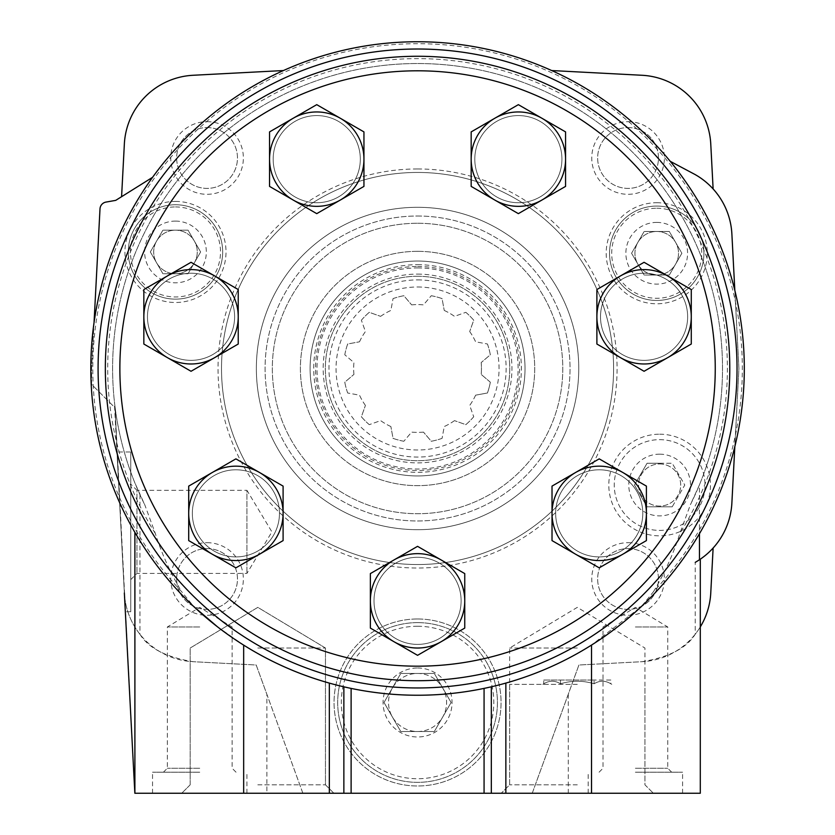 <?xml version="1.0" encoding="UTF-8"?>
<svg xmlns="http://www.w3.org/2000/svg" width="835" height="835" viewBox="0 0 835 835"><rect width="100%" height="100%" fill="white"/><g stroke="black" fill="none" stroke-linecap="round" stroke-linejoin="round"><path stroke-width="0.63" stroke-dasharray="4.17 3.13" d="M283.096 513.358L283.096 540.6L259.497 554.231A47.198 47.198 0 0 1 188.71 513.358A47.198 47.198 0 0 1 212.299 472.485L235.898 458.864L283.096 486.106L283.096 513.358A47.198 47.198 0 0 1 259.497 554.231L235.898 567.852L188.71 540.6L188.71 486.106L212.299 472.485A47.198 47.198 0 0 1 283.096 513.358A47.198 47.198 0 0 1 212.299 554.231A47.198 47.198 0 0 1 212.299 472.485A47.198 47.198 0 0 1 283.096 513.358M238.236 316.789L238.236 344.03L214.637 357.662A47.198 47.198 0 0 1 143.839 316.789A47.198 47.198 0 0 1 167.438 275.915L191.038 262.294L238.236 289.536L238.236 316.789A47.198 47.198 0 0 1 214.637 357.662L191.038 371.283L143.839 344.03L143.839 289.536L167.438 275.915A47.198 47.198 0 0 1 238.236 316.789A47.198 47.198 0 0 1 167.438 357.662A47.198 47.198 0 0 1 167.438 275.915A47.198 47.198 0 0 1 238.236 316.789M363.945 159.151L363.945 186.403L340.346 200.024A47.198 47.198 0 0 1 269.548 159.151A47.198 47.198 0 0 1 293.148 118.278L316.747 104.657L363.945 131.899L363.945 159.151A47.198 47.198 0 0 1 340.346 200.024L316.747 213.645L269.548 186.403L269.548 131.899L293.148 118.278A47.198 47.198 0 0 1 363.945 159.151A47.198 47.198 0 0 1 293.148 200.024A47.198 47.198 0 0 1 293.148 118.278A47.198 47.198 0 0 1 363.945 159.151M565.566 159.151L565.566 186.403L541.967 200.024A47.198 47.198 0 0 1 471.17 159.151A47.198 47.198 0 0 1 494.769 118.278L518.368 104.657L565.566 131.899L565.566 159.151A47.198 47.198 0 0 1 541.967 200.024L518.368 213.645L471.17 186.403L471.17 131.899L494.769 118.278A47.198 47.198 0 0 1 565.566 159.151A47.198 47.198 0 0 1 494.769 200.024A47.198 47.198 0 0 1 494.769 118.278A47.198 47.198 0 0 1 565.566 159.151M691.276 316.789L691.276 344.03L667.676 357.662A47.198 47.198 0 0 1 596.889 316.789A47.198 47.198 0 0 1 620.478 275.915L644.077 262.294L691.276 289.536L691.276 316.789A47.198 47.198 0 0 1 667.676 357.662L644.077 371.283L596.889 344.03L596.889 289.536L620.478 275.915A47.198 47.198 0 0 1 691.276 316.789A47.198 47.198 0 0 1 620.478 357.662A47.198 47.198 0 0 1 620.478 275.915A47.198 47.198 0 0 1 691.276 316.789M646.405 513.358L646.405 540.6L622.816 554.231A47.198 47.198 0 0 1 552.019 513.358A47.198 47.198 0 0 1 575.618 472.485L599.217 458.864L622.816 472.485L646.405 486.106L646.405 513.358A47.198 47.198 0 0 1 622.816 554.231L599.217 567.852L552.019 540.6L552.019 486.106L575.618 472.485A47.198 47.198 0 0 1 646.405 513.358A47.198 47.198 0 0 1 575.618 554.231A47.198 47.198 0 0 1 575.618 472.485A47.198 47.198 0 0 1 646.405 513.358M464.751 600.835L464.751 628.087L441.151 641.708A47.198 47.198 0 0 1 370.364 600.835A47.198 47.198 0 0 1 393.963 559.961L417.563 546.341L464.751 573.593L464.751 600.835A47.198 47.198 0 0 1 441.151 641.708L417.563 655.329L370.364 628.087L370.364 573.593L393.963 559.961A47.198 47.198 0 0 1 464.751 600.835A47.198 47.198 0 0 1 393.963 641.708A47.198 47.198 0 0 1 393.963 559.961A47.198 47.198 0 0 1 464.751 600.835M461.118 600.835A43.566 43.566 0 0 1 395.78 638.566A43.566 43.566 0 0 1 395.78 563.114A43.566 43.566 0 0 1 461.118 600.835A43.566 43.566 0 0 1 395.78 638.566A43.566 43.566 0 0 1 395.78 563.114A43.566 43.566 0 0 1 461.118 600.835M642.783 513.358A43.566 43.566 0 0 1 577.434 551.079A43.566 43.566 0 0 1 577.434 475.626A43.566 43.566 0 0 1 642.783 513.358A43.566 43.566 0 0 1 577.434 551.079A43.566 43.566 0 0 1 577.434 475.626A43.566 43.566 0 0 1 642.783 513.358M687.643 316.789A43.566 43.566 0 0 1 622.294 354.52A43.566 43.566 0 0 1 622.294 279.057A43.566 43.566 0 0 1 687.643 316.789A43.566 43.566 0 0 1 622.294 354.52A43.566 43.566 0 0 1 622.294 279.057A43.566 43.566 0 0 1 687.643 316.789M561.934 159.151A43.566 43.566 0 0 1 496.585 196.883A43.566 43.566 0 0 1 496.585 121.419A43.566 43.566 0 0 1 561.934 159.151A43.566 43.566 0 0 1 496.585 196.883A43.566 43.566 0 0 1 496.585 121.419A43.566 43.566 0 0 1 561.934 159.151M360.313 159.151A43.566 43.566 0 0 1 294.964 196.883A43.566 43.566 0 0 1 294.964 121.419A43.566 43.566 0 0 1 360.313 159.151A43.566 43.566 0 0 1 294.964 196.883A43.566 43.566 0 0 1 294.964 121.419A43.566 43.566 0 0 1 360.313 159.151M234.604 316.789A43.566 43.566 0 0 1 169.254 354.52A43.566 43.566 0 0 1 169.254 279.057A43.566 43.566 0 0 1 234.604 316.789A43.566 43.566 0 0 1 169.254 354.52A43.566 43.566 0 0 1 169.254 279.057A43.566 43.566 0 0 1 234.604 316.789M279.464 513.358A43.566 43.566 0 0 1 214.115 551.079A43.566 43.566 0 0 1 214.115 475.626A43.566 43.566 0 0 1 279.464 513.358A43.566 43.566 0 0 1 214.115 551.079A43.566 43.566 0 0 1 214.115 475.626A43.566 43.566 0 0 1 279.464 513.358M729.78 368.486A312.217 312.217 0 0 1 261.449 638.879A312.217 312.217 0 0 1 261.449 98.102A312.217 312.217 0 0 1 729.78 368.486M417.563 56.269A312.217 312.217 0 0 0 147.169 524.599A312.217 312.217 0 0 0 687.946 524.599A312.217 312.217 0 0 0 417.563 56.269A312.217 312.217 0 0 0 147.169 524.599A312.217 312.217 0 0 0 687.946 524.599A312.217 312.217 0 0 0 417.563 56.269A312.217 312.217 0 0 1 687.946 524.599A312.217 312.217 0 0 1 147.169 524.599A312.217 312.217 0 0 1 417.563 56.269A312.217 312.217 0 0 1 687.946 524.599A312.217 312.217 0 0 1 147.169 524.599A312.217 312.217 0 0 1 417.563 56.269M134.894 532.375L134.852 793.25L114.969 406.394A304.952 304.952 0 0 0 134.894 482.943L139.956 494.737A304.952 304.952 0 0 1 114.969 406.394A304.952 304.952 0 0 0 134.894 482.943L144.779 504.831L155.32 533.481C161.708 553.73 170.486 573.154 181.686 591.744A324.784 324.784 0 0 1 189.994 136.763A324.784 324.784 0 0 1 645.048 136.69A324.784 324.784 0 0 1 653.502 591.671L641.384 606.523L591.524 645.058A326.736 326.736 0 0 1 505.853 683.072L491.324 686.788L491.324 793.25M653.502 591.671C664.702 573.06 673.49 553.626 679.867 533.367L690.409 504.684A304.952 304.952 0 0 0 417.479 63.533A304.952 304.952 0 0 0 144.779 504.831A304.952 304.952 0 0 1 417.479 63.533A304.952 304.952 0 0 1 690.409 504.684L699.469 484.78L699.469 533.659M551.674 70.547L642.063 75.275A72.614 72.614 0 0 1 710.762 143.985L713.121 188.94A72.614 72.614 0 0 1 731.878 233.946L738.923 368.486L731.878 502.994A72.614 72.614 0 0 1 713.121 548.031L710.762 592.986A72.614 72.614 0 0 1 642.063 661.696L578.916 665.004L532.239 793.25L302.875 793.25L256.199 665.004L193.052 661.696A72.614 72.614 0 0 1 124.352 592.986L114.572 406.394L113.623 406.394L114.969 406.394L119.614 502.597L114.969 406.394A304.952 304.952 0 0 1 599.269 123.58A304.952 304.952 0 0 1 699.469 484.78M591.524 664.347L578.916 665.004L532.239 793.25L700.294 793.25L700.294 559.199L695.231 562.362L695.231 634.203C686.725 648.064 669.002 657.228 642.063 661.696L591.524 664.347L591.524 793.25M139.956 494.737L139.956 634.297A72.614 72.614 0 0 1 124.436 594.353M217.319 626.678L243.663 645.111M491.324 686.788L484.07 688.384A326.736 326.736 0 0 1 351.117 688.405L329.334 683.093M193.803 606.586A326.736 326.736 0 0 1 417.563 41.75A326.736 326.736 0 0 0 193.803 606.586L181.686 591.744M417.563 41.75A326.736 326.736 0 0 1 641.384 606.523A326.736 326.736 0 0 0 417.563 41.75M207.059 542.687A36.302 36.302 0 0 1 238.497 597.14A36.302 36.302 0 0 1 175.611 597.14A36.302 36.302 0 0 1 207.059 542.687M207.059 121.68A36.302 36.302 0 0 1 238.497 176.143A36.302 36.302 0 0 1 175.611 176.143A36.302 36.302 0 0 1 207.059 121.68M628.056 121.68A36.302 36.302 0 0 1 659.504 176.143A36.302 36.302 0 0 1 596.618 176.143A36.302 36.302 0 0 1 628.056 121.68M628.056 542.687A36.302 36.302 0 0 1 659.504 597.14A36.302 36.302 0 0 1 596.618 597.14A36.302 36.302 0 0 1 628.056 542.687M175.475 201.412A50.538 50.538 0 0 1 219.25 277.22A50.538 50.538 0 0 1 131.711 277.22A50.538 50.538 0 0 1 175.475 201.412M656.727 202.728A50.538 50.538 0 0 1 700.492 278.525A50.538 50.538 0 0 1 612.963 278.525A50.538 50.538 0 0 1 656.727 202.728M659.64 434.2A50.831 50.831 0 0 1 703.654 510.435A50.831 50.831 0 0 1 615.614 510.435A50.831 50.831 0 0 1 659.64 434.2M417.563 618.985A83.5 83.5 0 0 1 489.874 744.235A83.5 83.5 0 0 1 345.241 744.235A83.5 83.5 0 0 1 417.563 618.985A83.5 83.5 0 0 1 489.874 744.235A83.5 83.5 0 0 1 345.241 744.235A83.5 83.5 0 0 1 417.563 618.985M94.031 322.78L91.62 368.851L91.62 384.392L113.623 406.394L91.62 384.392L91.62 368.851L100.002 208.854A7.264 7.264 0 0 1 105.993 202.08L115.721 200.369L121.586 196.705L124.352 143.985A72.614 72.614 0 0 1 193.052 75.275L283.441 70.547M417.563 168.962A199.534 199.534 0 0 1 590.355 468.258A199.534 199.534 0 0 1 244.759 468.258A199.534 199.534 0 0 1 417.563 168.962M417.563 172.448A196.048 196.048 0 0 1 587.339 466.514A196.048 196.048 0 0 1 247.776 466.514A196.048 196.048 0 0 1 417.563 172.448A196.048 196.048 0 0 1 587.339 466.514A196.048 196.048 0 0 1 247.776 466.514A196.048 196.048 0 0 1 417.563 172.448M417.563 223.269A145.217 145.217 0 0 1 543.324 441.099A145.217 145.217 0 0 1 291.791 441.099A145.217 145.217 0 0 1 417.563 223.269A145.217 145.217 0 0 1 543.324 441.099A145.217 145.217 0 0 1 291.791 441.099A145.217 145.217 0 0 1 417.563 223.269A145.217 145.217 0 0 1 543.324 441.099A145.217 145.217 0 0 1 291.791 441.099A145.217 145.217 0 0 1 417.563 223.269M417.563 207.299A161.186 161.186 0 0 1 557.154 449.084A161.186 161.186 0 0 1 277.961 449.084A161.186 161.186 0 0 1 417.563 207.299A161.186 161.186 0 0 1 557.154 449.084A161.186 161.186 0 0 1 277.961 449.084A161.186 161.186 0 0 1 417.563 207.299M417.563 251.335A117.15 117.15 0 0 1 519.015 427.071A117.15 117.15 0 0 1 316.1 427.071A117.15 117.15 0 0 1 417.563 251.335A117.15 117.15 0 0 1 519.015 427.071A117.15 117.15 0 0 1 316.1 427.071A117.15 117.15 0 0 1 417.563 251.335M417.563 261.031A107.464 107.464 0 0 1 510.623 422.218A107.464 107.464 0 0 1 324.491 422.218A107.464 107.464 0 0 1 417.563 261.031A107.464 107.464 0 0 1 510.623 422.218A107.464 107.464 0 0 1 324.491 422.218A107.464 107.464 0 0 1 417.563 261.031A107.464 107.464 0 0 1 510.623 422.218A107.464 107.464 0 0 1 324.491 422.218A107.464 107.464 0 0 1 417.563 261.031M417.563 267.931A100.565 100.565 0 0 1 504.643 418.773A100.565 100.565 0 0 1 330.472 418.773A100.565 100.565 0 0 1 417.563 267.931M417.563 274.099A94.386 94.386 0 0 1 499.299 415.684A94.386 94.386 0 0 1 335.816 415.684A94.386 94.386 0 0 1 417.563 274.099M417.563 276.281A92.215 92.215 0 0 1 497.42 414.598A92.215 92.215 0 0 1 337.695 414.598A92.215 92.215 0 0 1 417.563 276.281A92.215 92.215 0 0 1 497.42 414.598A92.215 92.215 0 0 1 337.695 414.598A92.215 92.215 0 0 1 417.563 276.281M417.563 279.902A88.583 88.583 0 0 1 494.268 412.782A88.583 88.583 0 0 1 340.847 412.782A88.583 88.583 0 0 1 417.563 279.902M417.563 286.989A81.506 81.506 0 0 1 488.141 409.244A81.506 81.506 0 0 1 346.974 409.244A81.506 81.506 0 0 1 417.563 286.989M490.333 382.211L481.179 374.404L490.333 382.211A74.064 74.064 0 0 1 487.442 392.993L475.616 395.174L487.442 392.993A74.064 74.064 0 0 0 490.333 382.211M475.616 395.174A63.898 63.898 0 0 1 469.698 405.424L473.727 416.759L469.698 405.424A63.898 63.898 0 0 0 475.616 395.174M473.727 416.759A74.064 74.064 0 0 1 465.836 424.66L454.49 420.631L465.836 424.66A74.064 74.064 0 0 0 473.727 416.759M454.49 420.631A63.898 63.898 0 0 1 444.241 426.549L442.059 438.375L444.241 426.549A63.898 63.898 0 0 0 454.49 420.631M442.059 438.375A74.064 74.064 0 0 1 431.277 441.266L423.47 432.112L431.277 441.266A74.064 74.064 0 0 0 442.059 438.375M423.47 432.112A63.898 63.898 0 0 1 411.645 432.112L403.837 441.266L411.645 432.112A63.898 63.898 0 0 0 423.47 432.112M403.837 441.266A74.064 74.064 0 0 1 393.055 438.375L390.874 426.549L393.055 438.375A74.064 74.064 0 0 0 403.837 441.266M390.874 426.549A63.898 63.898 0 0 1 380.624 420.631L369.279 424.66L380.624 420.631A63.898 63.898 0 0 0 390.874 426.549M369.279 424.66A74.064 74.064 0 0 1 361.388 416.759L365.417 405.424L361.388 416.759A74.064 74.064 0 0 0 369.279 424.66M365.417 405.424A63.898 63.898 0 0 1 359.499 395.174L347.673 392.993L359.499 395.174A63.898 63.898 0 0 0 365.417 405.424M347.673 392.993A74.064 74.064 0 0 1 344.782 382.211L353.936 374.404L344.782 382.211A74.064 74.064 0 0 0 347.673 392.993M353.936 374.404A63.898 63.898 0 0 1 353.936 362.567L344.782 354.771L353.936 362.567A63.898 63.898 0 0 0 353.936 374.404M344.782 354.771A74.064 74.064 0 0 1 347.673 343.989L359.499 341.807L347.673 343.989A74.064 74.064 0 0 0 344.782 354.771M359.499 341.807A63.898 63.898 0 0 1 365.417 331.558L361.388 320.212L365.417 331.558A63.898 63.898 0 0 0 359.499 341.807M361.388 320.212A74.064 74.064 0 0 1 369.279 312.321L380.624 316.35L369.279 312.321A74.064 74.064 0 0 0 361.388 320.212M380.624 316.35A63.898 63.898 0 0 1 390.874 310.432L393.055 298.596L390.874 310.432A63.898 63.898 0 0 0 380.624 316.35M393.055 298.596A74.064 74.064 0 0 1 403.837 295.715L411.645 304.869L403.837 295.715A74.064 74.064 0 0 0 393.055 298.596M411.645 304.869A63.898 63.898 0 0 1 423.47 304.869L431.277 295.715L423.47 304.869A63.898 63.898 0 0 0 411.645 304.869M431.277 295.715A74.064 74.064 0 0 1 442.059 298.596L444.241 310.432L442.059 298.596A74.064 74.064 0 0 0 431.277 295.715M444.241 310.432A63.898 63.898 0 0 1 454.49 316.35L465.836 312.321L454.49 316.35A63.898 63.898 0 0 0 444.241 310.432M465.836 312.321A74.064 74.064 0 0 1 473.727 320.212L469.698 331.558L473.727 320.212A74.064 74.064 0 0 0 465.836 312.321M469.698 331.558A63.898 63.898 0 0 1 475.616 341.807L487.442 343.989L475.616 341.807A63.898 63.898 0 0 0 469.698 331.558M487.442 343.989A74.064 74.064 0 0 1 490.333 354.771L481.179 362.567L490.333 354.771A74.064 74.064 0 0 0 487.442 343.989M481.179 362.567A63.898 63.898 0 0 1 481.179 374.404A63.898 63.898 0 0 0 481.179 362.567M121.586 196.705L152.596 177.302M139.956 634.297C148.4 648.075 166.102 657.208 193.052 661.696L256.199 665.004L266.897 694.407L266.897 793.25L134.894 793.25M266.897 793.25L302.875 793.25L266.897 694.407M577.298 793.25L501.219 793.25L577.298 793.25M257.817 793.25L333.896 793.25L257.817 793.25M199.732 793.25L152.534 793.25L199.732 793.25M635.383 793.25L682.581 793.25L635.383 793.25M700.294 626.918A72.614 72.614 0 0 1 695.231 634.203M713.121 548.031A72.614 72.614 0 0 1 699.469 559.753M670.202 161.301L694.918 174.442A72.614 72.614 0 0 1 713.121 188.94M343.863 686.808L343.863 793.25M734.831 290.413L738.923 368.486L734.831 446.558M116.973 451.986L125.344 611.731L116.973 451.986L130.751 451.986L130.751 611.731L130.751 451.986M417.563 668A34.485 34.485 0 0 1 447.424 719.739A34.485 34.485 0 0 1 387.69 719.739A34.485 34.485 0 0 1 417.563 668M417.563 673.448L434.325 673.448L451.098 702.485L434.325 731.533L400.79 731.533L384.017 702.485L400.79 673.448L434.325 673.448L451.098 702.485L434.325 731.533L400.79 731.533L384.017 702.485L400.79 673.448L417.563 673.448A29.048 29.048 0 0 1 442.707 717.014A29.048 29.048 0 0 1 392.408 717.014A29.048 29.048 0 0 1 417.563 673.448A29.048 29.048 0 0 1 442.707 717.014A29.048 29.048 0 0 1 392.408 717.014A29.048 29.048 0 0 1 417.563 673.448M417.563 622.618A79.868 79.868 0 0 1 495.656 685.754A79.868 79.868 0 0 1 428.762 781.57A79.868 79.868 0 0 1 337.883 708.101A79.868 79.868 0 0 1 417.563 622.618A79.868 79.868 0 0 1 486.721 742.419A79.868 79.868 0 0 1 348.393 742.419A79.868 79.868 0 0 1 417.563 622.618M659.64 454.167A30.864 30.864 0 0 1 686.36 500.457A30.864 30.864 0 0 1 632.909 500.457A30.864 30.864 0 0 1 659.64 454.167M659.64 463.248L672.206 463.248L684.784 485.031L672.206 506.814L647.062 506.814L634.485 485.031L647.062 463.248L659.64 463.248M659.64 439.648A45.382 45.382 0 0 1 698.937 507.711A45.382 45.382 0 0 1 620.332 507.711A45.382 45.382 0 0 1 659.64 439.648A45.382 45.382 0 0 1 698.937 507.711A45.382 45.382 0 0 1 620.332 507.711A45.382 45.382 0 0 1 659.64 439.648M672.206 506.814L647.062 506.814L634.485 485.031L647.062 463.248L672.206 463.248L684.784 485.031L672.206 506.814M659.64 463.968A21.052 21.052 0 0 1 677.874 495.552A21.052 21.052 0 0 1 641.395 495.552A21.052 21.052 0 0 1 659.64 463.968A21.052 21.052 0 0 1 677.874 495.552A21.052 21.052 0 0 1 641.395 495.552A21.052 21.052 0 0 1 659.64 463.968M656.727 222.402A30.864 30.864 0 0 1 683.458 268.693A30.864 30.864 0 0 1 630.008 268.693A30.864 30.864 0 0 1 656.727 222.402M656.727 231.472L669.305 231.472L681.882 253.255L669.305 275.039L644.15 275.039L631.573 253.255L644.15 231.472L669.305 231.472L681.882 253.255L669.305 275.039L644.15 275.039L631.573 253.255L644.15 231.472L656.727 231.472A21.783 21.783 0 0 1 675.598 264.152A21.783 21.783 0 0 1 637.867 264.152A21.783 21.783 0 0 1 656.727 231.472A21.783 21.783 0 0 1 675.598 264.152A21.783 21.783 0 0 1 637.867 264.152A21.783 21.783 0 0 1 656.727 231.472M656.727 208.239A45.017 45.017 0 0 1 695.712 275.769A45.017 45.017 0 0 1 617.743 275.769A45.017 45.017 0 0 1 656.727 208.239M656.727 206.068A47.198 47.198 0 0 1 697.601 276.855A47.198 47.198 0 0 1 615.854 276.855A47.198 47.198 0 0 1 656.727 206.068A47.198 47.198 0 0 1 697.601 276.855A47.198 47.198 0 0 1 615.854 276.855A47.198 47.198 0 0 1 656.727 206.068M175.475 221.098A30.864 30.864 0 0 1 202.206 267.377A30.864 30.864 0 0 1 148.755 267.377A30.864 30.864 0 0 1 175.475 221.098M175.475 230.168L188.052 230.168L200.63 251.951L188.052 273.734L162.909 273.734L150.331 251.951L162.909 230.168L188.052 230.168L200.63 251.951L188.052 273.734L162.909 273.734L150.331 251.951L162.909 230.168L175.475 230.168A21.783 21.783 0 0 1 194.346 262.848A21.783 21.783 0 0 1 156.615 262.848A21.783 21.783 0 0 1 175.475 230.168A21.783 21.783 0 0 1 194.346 262.848A21.783 21.783 0 0 1 156.615 262.848A21.783 21.783 0 0 1 175.475 230.168M175.475 206.934A45.017 45.017 0 0 1 214.47 274.464A45.017 45.017 0 0 1 136.491 274.464A45.017 45.017 0 0 1 175.475 206.934M175.475 204.752A47.198 47.198 0 0 1 216.349 275.55A47.198 47.198 0 0 1 134.612 275.55A47.198 47.198 0 0 1 175.475 204.752A47.198 47.198 0 0 1 216.349 275.55A47.198 47.198 0 0 1 134.612 275.55A47.198 47.198 0 0 1 175.475 204.752M628.056 548.585A30.404 30.404 0 0 1 654.389 594.196A30.404 30.404 0 0 1 601.722 594.196A30.404 30.404 0 0 1 628.056 548.585A30.404 30.404 0 0 1 654.389 594.196A30.404 30.404 0 0 1 601.722 594.196A30.404 30.404 0 0 1 628.056 548.585M628.056 127.578A30.404 30.404 0 0 1 654.389 173.189A30.404 30.404 0 0 1 601.722 173.189A30.404 30.404 0 0 1 628.056 127.578A30.404 30.404 0 0 1 654.389 173.189A30.404 30.404 0 0 1 601.722 173.189A30.404 30.404 0 0 1 628.056 127.578M207.059 127.578A30.404 30.404 0 0 1 233.393 173.189A30.404 30.404 0 0 1 180.725 173.189A30.404 30.404 0 0 1 207.059 127.578A30.404 30.404 0 0 1 233.393 173.189A30.404 30.404 0 0 1 180.725 173.189A30.404 30.404 0 0 1 207.059 127.578M207.059 548.585A30.404 30.404 0 0 1 233.393 594.196A30.404 30.404 0 0 1 180.725 594.196A30.404 30.404 0 0 1 207.059 548.585A30.404 30.404 0 0 1 233.393 594.196A30.404 30.404 0 0 1 180.725 594.196A30.404 30.404 0 0 1 207.059 548.585M635.383 772.198L682.581 772.198L635.383 772.198M635.383 768.263L667.76 768.263L635.383 768.263M635.383 626.981L667.76 626.981L635.383 626.981M199.732 772.198L152.534 772.198L199.732 772.198M199.732 768.263L167.355 768.263L199.732 768.263M199.732 626.981L167.355 626.981L199.732 626.981M577.298 784.816L509.663 784.816L577.298 784.816M577.298 648.033L509.663 648.033L577.298 648.033M257.817 784.816L325.462 784.816L257.817 784.816M257.817 648.033L325.462 648.033L257.817 648.033M577.298 684.335L509.663 684.335L577.298 684.335M543.762 680.055L594.061 680.055L594.061 683.792C582.893 680.389 571.714 680.389 560.525 683.792C554.962 680.379 549.367 680.379 543.762 683.792C549.336 680.379 554.92 680.379 560.525 683.792C571.704 680.389 582.882 680.389 594.061 683.792C599.634 680.379 605.229 680.379 610.834 683.792C605.26 680.379 599.676 680.379 594.061 683.792L594.061 680.055L560.525 680.055L560.525 683.792L560.525 680.055L543.762 680.055L543.762 683.792L542.813 684.335M610.834 680.055L594.061 680.055L610.834 680.055L610.834 683.792L611.784 684.335M130.751 579.626L136.971 573.405L246.93 573.405L271.907 531.864L246.93 490.312L246.93 573.405L246.93 490.312L136.971 490.312L136.971 573.405L136.971 490.312L130.751 484.091L130.751 579.626L130.751 484.091M155.32 533.481A309.816 309.816 0 0 1 619.633 133.631A309.816 309.816 0 0 1 679.867 533.367M417.563 216.014A152.481 152.481 0 0 1 549.607 444.731A152.481 152.481 0 0 1 285.507 444.731A152.481 152.481 0 0 1 417.563 216.014A152.481 152.481 0 0 1 549.607 444.731A152.481 152.481 0 0 1 285.507 444.731A152.481 152.481 0 0 1 417.563 216.014M417.563 264.664A103.832 103.832 0 0 1 507.482 420.402A103.832 103.832 0 0 1 327.633 420.402A103.832 103.832 0 0 1 417.563 264.664M417.563 266.469A102.016 102.016 0 0 1 505.906 419.494A102.016 102.016 0 0 1 329.209 419.494A102.016 102.016 0 0 1 417.563 266.469M243.663 664.347L243.663 793.25M568.291 694.198L568.291 793.25M417.563 626.25A76.236 76.236 0 0 1 492.128 686.61A76.236 76.236 0 0 1 417.563 778.731A76.236 76.236 0 0 1 342.987 686.61A76.236 76.236 0 0 1 417.563 626.25M682.581 793.25L682.581 772.198M588.184 793.25L588.184 772.198M671.684 772.198L667.76 768.263L667.76 626.981L635.383 607.369L603.016 626.981L603.016 768.263L599.081 772.198M246.93 793.25L246.93 772.198M152.534 793.25L152.534 772.198M236.034 772.198L232.109 768.263L232.109 626.981L199.732 607.369L167.355 626.981L167.355 768.263L163.43 772.198M509.663 684.335L509.663 784.816L501.219 793.25L509.663 784.816L509.663 648.033L577.298 607.369L644.933 648.033L644.933 784.816L653.377 793.25L644.933 784.816L644.933 684.335M190.182 784.816L181.738 793.25L190.182 784.816L190.182 648.033L257.817 607.369L325.462 648.033L325.462 784.816L333.896 793.25L325.462 784.816L325.462 648.033L257.817 607.369L190.182 648.033L190.182 784.816M130.751 611.731L125.344 611.731"/><path stroke-width="1.25" d="M715.251 368.486A297.698 297.698 0 0 1 268.713 626.302A297.698 297.698 0 0 1 268.713 110.679A297.698 297.698 0 0 1 715.251 368.486M729.78 368.486A312.217 312.217 0 0 1 261.449 638.879A312.217 312.217 0 0 1 261.449 98.102A312.217 312.217 0 0 1 729.78 368.486M370.364 600.835L370.364 628.087L417.563 655.329L464.751 628.087L464.751 573.593L417.563 546.341L370.364 573.593L370.364 600.835A47.198 47.198 0 0 1 441.151 559.961A47.198 47.198 0 0 1 441.151 641.708A47.198 47.198 0 0 1 370.364 600.835M552.019 513.358L552.019 540.6L599.217 567.852L646.405 540.6L646.405 486.106L599.217 458.864L552.019 486.106L552.019 513.358A47.198 47.198 0 0 1 622.816 472.485A47.198 47.198 0 0 1 622.816 554.231A47.198 47.198 0 0 1 552.019 513.358M596.889 316.789L596.889 344.03L644.077 371.283L691.276 344.03L691.276 289.536L644.077 262.294L596.889 289.536L596.889 316.789A47.198 47.198 0 0 1 667.676 275.915A47.198 47.198 0 0 1 667.676 357.662A47.198 47.198 0 0 1 596.889 316.789M471.17 159.151L471.17 186.403L518.368 213.645L565.566 186.403L565.566 131.899L518.368 104.657L471.17 131.899L471.17 159.151A47.198 47.198 0 0 1 541.967 118.278A47.198 47.198 0 0 1 541.967 200.024A47.198 47.198 0 0 1 471.17 159.151M269.548 159.151L269.548 186.403L316.747 213.645L363.945 186.403L363.945 131.899L316.747 104.657L269.548 131.899L269.548 159.151A47.198 47.198 0 0 1 340.346 118.278A47.198 47.198 0 0 1 340.346 200.024A47.198 47.198 0 0 1 269.548 159.151M143.839 316.789L143.839 344.03L191.038 371.283L238.236 344.03L238.236 289.536L191.038 262.294L143.839 289.536L143.839 316.789A47.198 47.198 0 0 1 214.637 275.915A47.198 47.198 0 0 1 214.637 357.662A47.198 47.198 0 0 1 143.839 316.789M188.71 513.358L188.71 540.6L235.898 567.852L283.096 540.6L283.096 486.106L235.898 458.864L188.71 486.106L188.71 513.358A47.198 47.198 0 0 1 259.497 472.485A47.198 47.198 0 0 1 259.497 554.231A47.198 47.198 0 0 1 188.71 513.358M124.436 594.353A72.614 72.614 0 0 1 124.352 592.986L134.852 793.25L700.294 793.25L700.294 559.199L699.469 559.753A72.614 72.614 0 0 1 695.231 562.362M417.563 49.014A319.481 319.481 0 0 1 694.229 528.231A319.481 319.481 0 0 1 140.885 528.231A319.481 319.481 0 0 1 417.563 49.014M417.563 41.75A326.736 326.736 0 0 1 700.523 531.864A326.736 326.736 0 0 1 134.592 531.864A326.736 326.736 0 0 1 417.563 41.75M193.803 606.586L217.319 626.678M243.663 793.25L243.663 645.111A326.736 326.736 0 0 0 329.334 683.093L329.334 793.25M121.586 196.705L124.352 143.985A72.614 72.614 0 0 1 193.052 75.275L283.441 70.547M713.121 548.031L710.762 592.986A72.614 72.614 0 0 1 700.294 626.918M551.674 70.547L642.063 75.275A72.614 72.614 0 0 1 710.762 143.985L713.121 188.94M343.863 686.808L343.863 793.25M491.324 686.788L491.324 793.25M134.894 532.375L134.894 793.25M699.469 533.659L699.469 559.753A72.614 72.614 0 0 0 731.878 502.994L734.831 446.558M670.202 161.301L694.918 174.442A72.614 72.614 0 0 1 731.878 233.946L734.831 290.413M94.031 322.78L100.002 208.854A7.264 7.264 0 0 1 105.993 202.08L115.721 200.369L152.596 177.302M351.117 688.405L351.117 793.25M505.853 683.072L505.853 793.25M484.07 688.384L484.07 793.25M591.524 645.058L591.524 793.25"/></g></svg>
